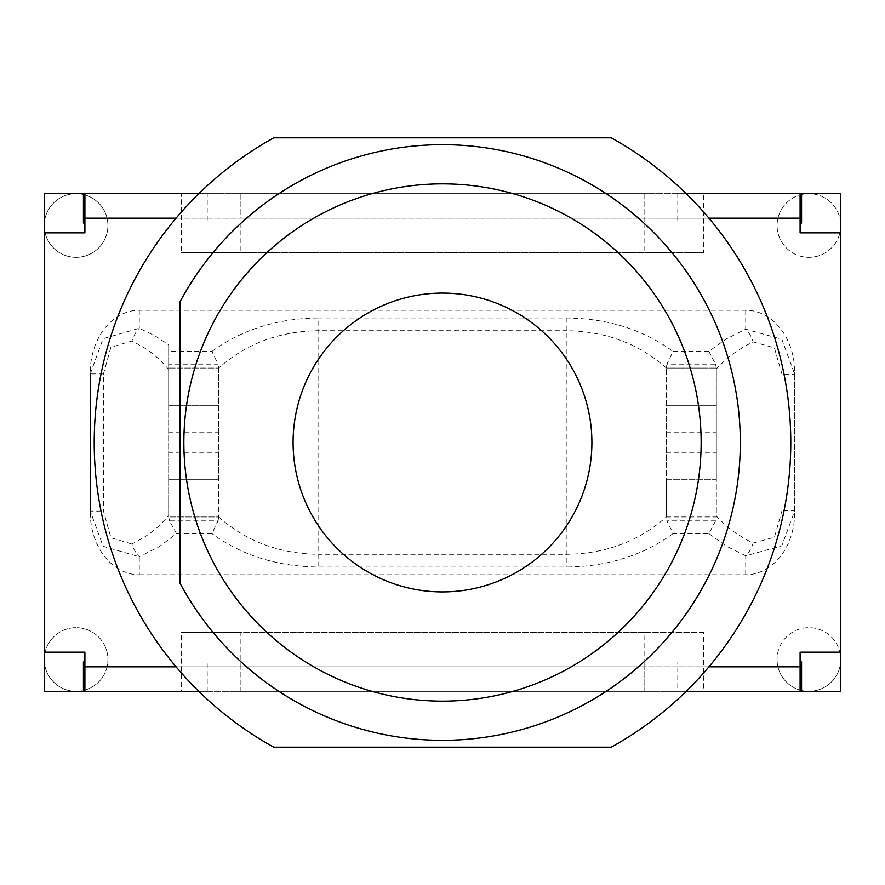 <?xml version="1.0" encoding="UTF-8"?>
<svg xmlns="http://www.w3.org/2000/svg" width="885" height="885" viewBox="0 0 885 885"><rect width="100%" height="100%" fill="white"/><g stroke="black" fill="none" stroke-linecap="round" stroke-linejoin="round"><path stroke-width="0.66" stroke-dasharray="4.42 3.32" d="M293.09 442.5A149.41 149.41 0 0 1 517.205 313.113A149.41 149.41 0 0 1 517.205 571.887A149.41 149.41 0 0 1 293.09 442.5M176.104 218.152L708.896 218.152A348.281 348.281 0 0 1 708.896 666.847L176.104 666.847A348.281 348.281 0 0 1 273.775 137.817L611.225 137.817A348.281 348.281 0 0 1 708.896 218.152M708.896 666.847A348.281 348.281 0 0 1 611.225 747.183L273.775 747.183A348.281 348.281 0 0 1 176.104 666.847M179.943 301.918A297.836 297.836 0 0 1 631.492 212.323A297.836 297.836 0 0 1 631.492 672.677A297.836 297.836 0 0 1 179.943 583.082M176.502 533.567L169.5 520.845L218.086 520.845L211.924 533.567L176.513 533.567L159.366 546.598L139.277 556.731A16.162 6.936 68.1 0 1 131.909 544.01L143.846 537.538L152.12 531.774L159.72 525.303L168.67 515.656L168.67 369.344L159.72 359.697L152.12 353.226L143.846 347.462L131.909 340.99L110.89 347.285L103.479 373.89L103.479 511.11L110.924 537.715L131.909 544.01M218.086 520.845L218.639 516.962L168.714 516.962L169.5 520.845M168.714 516.962L168.67 515.656M168.67 364.155L168.67 351.433L211.924 351.433L218.075 364.155L168.67 364.155L168.67 368.038L218.639 368.038L218.086 364.155M211.924 351.433C241.837 329.618 277.215 318.478 318.08 317.992L318.08 330.713C279.129 331.322 245.986 343.778 218.65 368.083M103.479 373.89L90.292 373.89L90.292 372.463L90.292 512.537A62.227 48.985 90 0 0 139.277 574.763L139.277 556.731L103.125 546.299L90.292 511.11L90.292 373.89L103.069 338.701L139.277 328.269L154.775 335.68L168.67 344.829L168.67 351.433M708.885 351.433L715.6 364.155L666.914 364.155L673.076 351.433L708.885 351.433L726.043 339.032L745.723 329.187L781.831 339.243L794.708 374.3L794.708 512.537L794.708 372.463A62.227 48.985 -90 0 0 745.723 310.237L139.277 310.237A62.227 48.985 -90 0 0 90.292 372.463M90.292 512.537L90.292 511.11L103.479 511.11M139.277 310.237L139.277 328.269A16.162 6.936 -68.1 0 0 131.909 340.99M168.67 369.344L168.67 344.829M139.277 574.763L745.723 574.763A62.227 48.985 90 0 0 794.708 512.537M666.35 368.083C639.014 343.778 605.871 331.322 566.92 330.713L318.08 330.713L318.08 554.287L566.92 554.287C605.871 553.678 639.014 541.222 666.35 516.917M666.914 364.155L666.361 368.038L716.308 368.038L715.6 364.155M715.6 520.845L708.885 533.567L673.076 533.567L666.925 520.845L715.6 520.845L716.308 516.962L666.361 516.962L666.914 520.845M218.65 516.917C245.986 541.222 279.129 553.678 318.08 554.287L318.08 567.008C277.215 566.522 241.837 555.382 211.924 533.567M716.308 368.038L716.33 516.11L725.534 525.181L733.189 531.31L744.274 538.489L753.179 543.08L774.419 537.195L781.986 510.7L781.986 374.3L774.408 347.838L753.179 341.92L744.274 346.511L733.189 353.69L725.534 359.819L716.33 368.89M745.723 310.237L745.723 329.187A16.162 7.014 -112.2 0 1 753.179 341.92M794.708 372.463L794.708 374.3L781.986 374.3M745.723 574.763L745.723 555.813L781.842 545.802L794.708 510.7L781.986 510.7M708.885 533.567L726.043 545.968L745.723 555.813A16.162 7.014 112.2 0 0 753.179 543.08M716.33 516.11L716.308 516.962M666.361 516.962L716.33 516.962L716.33 479.725L666.361 479.725L666.361 516.962L666.361 368.038L666.361 405.275L716.33 405.275L666.361 405.275L666.361 479.725L716.33 479.725L716.33 368.038L666.361 368.038M168.67 405.275L218.639 405.275L168.67 405.275L168.67 479.725L218.639 479.725L218.639 368.038L168.67 368.038L168.67 405.275M168.67 479.725L218.639 479.725L218.639 516.962L168.67 516.962L168.67 479.725M218.639 368.038L218.639 516.962M644.811 691.34L644.811 666.847L644.811 691.34L240.189 691.34L644.811 691.34L240.189 691.34L240.189 666.847L240.189 691.34M240.189 193.66L240.189 218.152L644.811 218.152L644.811 193.66L240.189 193.66L240.189 218.152L644.811 218.152L644.811 223.042L644.811 193.66L240.189 193.66L644.811 193.66M181.414 691.34L84.905 691.34L84.905 661.958L800.095 661.958L800.095 666.847L653.141 666.847L653.141 691.34L231.859 691.34L231.859 666.847L84.905 666.847L800.095 666.847L800.095 691.34L677.777 691.34L703.586 691.34L703.586 632.565L181.414 632.565L181.414 691.34L76.088 691.34A31.838 31.838 0 0 0 107.926 659.502A31.838 31.838 0 0 0 76.088 627.664A31.838 31.838 0 0 0 44.25 659.502A31.838 31.838 0 0 1 92.007 631.934A31.838 31.838 0 0 1 92.007 687.081A31.838 31.838 0 0 1 44.25 659.502A31.838 31.838 0 0 0 76.088 691.34L44.25 691.34L44.25 225.498A31.838 31.838 0 0 1 92.007 197.919A31.838 31.838 0 0 1 92.007 253.066A31.838 31.838 0 0 1 44.25 225.498A31.838 31.838 0 0 0 76.088 257.336A31.838 31.838 0 0 0 107.926 225.498A31.838 31.838 0 0 0 76.088 193.66A31.838 31.838 0 0 0 44.25 225.498L44.25 193.66L181.414 193.66L181.414 252.435L703.586 252.435L703.586 193.66L808.912 193.66A31.838 31.838 0 0 0 777.074 225.498A31.838 31.838 0 0 1 824.831 197.919A31.838 31.838 0 0 1 824.831 253.066A31.838 31.838 0 0 1 777.074 225.498A31.838 31.838 0 0 0 808.912 257.336A31.838 31.838 0 0 0 840.75 225.498A31.838 31.838 0 0 0 808.912 193.66L840.75 193.66L840.75 659.502A31.838 31.838 0 0 0 808.912 627.664A31.838 31.838 0 0 0 777.074 659.502A31.838 31.838 0 0 1 824.831 631.934A31.838 31.838 0 0 1 824.831 687.081A31.838 31.838 0 0 1 777.074 659.502A31.838 31.838 0 0 0 808.912 691.34A31.838 31.838 0 0 0 840.75 659.502L840.75 691.34L703.586 691.34M800.095 223.042L84.905 223.042L84.905 218.152L800.095 218.152L800.095 232.843L840.75 232.843L840.75 652.156L800.095 652.156L800.095 661.958M84.905 661.958L84.905 652.156L44.25 652.156L44.25 232.843L84.905 232.843L84.905 223.042M198.826 691.34L686.174 691.34M84.905 691.34L231.859 691.34M653.141 691.34L800.095 691.34M686.174 193.66L198.826 193.66M800.095 193.66L653.141 193.66L653.141 218.152L800.095 218.152L800.095 193.66L677.777 193.66L677.777 223.042L207.223 223.042L207.223 193.66L181.414 193.66M231.859 193.66L84.905 193.66L84.905 218.152L231.859 218.152L231.859 193.66L653.141 193.66M703.586 632.565L644.811 632.565L644.811 666.847L644.811 661.958L240.189 661.958L240.189 666.847L644.811 666.847L240.189 666.847L240.189 632.565L181.414 632.565M231.859 666.847L653.141 666.847M653.141 218.152L231.859 218.152M644.811 632.565L240.189 632.565M240.189 223.042L240.189 252.435L181.414 252.435M703.586 193.66L677.777 193.66M703.586 252.435L240.189 252.435M644.811 223.042L644.811 252.435M83.433 193.66L83.433 223.042L207.223 223.042M677.777 223.042L801.567 223.042L801.567 193.66M84.905 193.66L207.223 193.66M644.811 661.958L677.777 661.958L677.777 691.34M207.223 691.34L207.223 661.958L240.189 661.958M83.433 691.34L83.433 661.958L207.223 661.958M801.567 691.34L801.567 661.958L677.777 661.958M318.08 317.992L566.92 317.992C607.785 318.478 643.163 329.618 673.076 351.433M673.076 533.567C643.163 555.382 607.785 566.522 566.92 567.008L318.08 567.008M566.92 317.992L566.92 567.008M666.361 432.699L716.33 432.699M666.361 452.301L716.33 452.301M168.67 432.699L218.639 432.699M168.67 452.301L218.639 452.301"/><path stroke-width="1.33" d="M293.09 442.5A149.41 149.41 0 0 1 517.205 313.113A149.41 149.41 0 0 1 517.205 571.887A149.41 149.41 0 0 1 293.09 442.5M179.943 301.918L179.943 583.082A297.836 297.836 0 0 0 631.492 672.677A297.836 297.836 0 0 0 631.492 212.323A297.836 297.836 0 0 0 179.943 301.918L179.943 583.082M214.491 564.586A258.641 258.641 0 0 1 450.775 183.991A258.641 258.641 0 0 1 662.234 578.923A258.641 258.641 0 0 1 214.491 564.586M273.775 747.183A348.281 348.281 0 0 1 273.775 137.817L611.225 137.817A348.281 348.281 0 0 1 611.225 747.183L273.775 747.183M800.095 666.847L800.095 652.156L840.75 652.156L840.75 691.34L800.095 691.34L800.095 666.847L708.896 666.847M840.75 232.843L800.095 232.843L800.095 193.66L840.75 193.66L840.75 652.156M84.905 218.152L84.905 232.843L44.25 232.843L44.25 193.66L84.905 193.66L84.905 218.152L176.104 218.152M44.25 652.156L84.905 652.156L84.905 691.34L44.25 691.34L44.25 232.843M84.905 691.34L198.826 691.34M686.174 691.34L800.095 691.34M800.095 193.66L686.174 193.66M198.826 193.66L84.905 193.66M800.095 661.958L801.567 661.958L801.567 691.34M83.433 691.34L83.433 661.958L84.905 661.958M84.905 223.042L83.433 223.042L83.433 193.66M801.567 193.66L801.567 223.042L800.095 223.042M708.896 218.152L800.095 218.152M176.104 666.847L84.905 666.847"/></g></svg>
